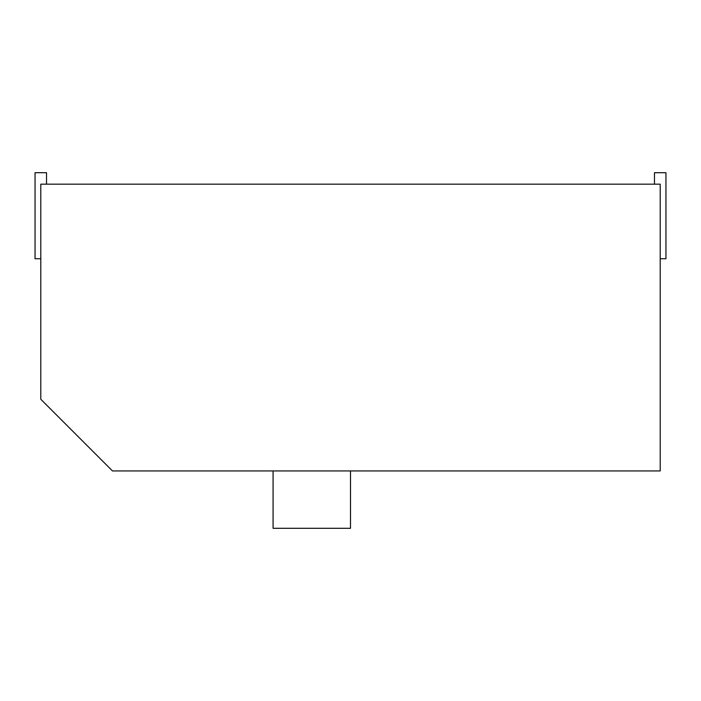 <?xml version="1.0" encoding="UTF-8"?>
<svg xmlns="http://www.w3.org/2000/svg" width="701" height="701" viewBox="0 0 701 701"><rect width="100%" height="100%" fill="white"/><g stroke="black" fill="none" stroke-linecap="round" stroke-linejoin="round"><path stroke-width="1.05" d="M40.789 184.17L40.789 399.255L112.475 470.941L660.211 470.941L112.475 470.941L40.789 399.255L40.789 184.17L660.211 184.17L660.211 470.941L660.211 184.17L40.789 184.17M273.075 528.3L273.075 470.941L273.075 528.3L350.5 528.3L350.5 470.941L350.5 528.3L273.075 528.3M654.48 184.17L654.48 172.7L665.95 172.7L665.95 258.73L660.211 258.73M40.789 258.73L35.05 258.73L35.05 172.7L46.52 172.7L46.52 184.17"/></g></svg>
